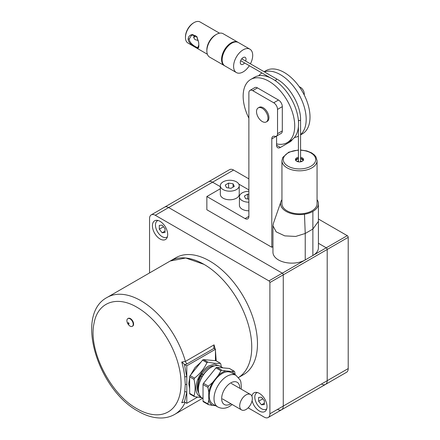 <?xml version="1.0" encoding="UTF-8"?>
<svg xmlns="http://www.w3.org/2000/svg" width="440" height="440" viewBox="0 0 440 440"><rect width="100%" height="100%" fill="white"/><g stroke="black" fill="none" stroke-linecap="round" stroke-linejoin="round"><path stroke-width="0.66" d="M215.452 360.674L215.452 349.272L214.049 348.326L187.187 363.831L184.921 364.733L181.748 362.049L185.405 361.405A67.535 38.995 60 0 0 140.954 300.745A67.535 38.995 -120 0 0 107.184 297.402L170.22 261.008A67.535 38.995 60 0 1 222.266 279.103A67.535 38.995 60 0 1 251.746 347.067A67.535 38.995 -120 0 1 238.568 377.493A67.535 38.995 -120 0 0 247.885 323.12A67.535 38.995 -120 0 0 203.99 264.352L185.713 258L170.22 261.008L175.951 257.697A67.535 38.995 60 0 1 227.997 275.792A67.535 38.995 60 0 1 257.477 343.761A67.535 38.995 60 0 1 243.49 374.677L238.579 377.509M184.624 402.083L181.748 402.721L184.41 402.006L186.797 403.315L197.456 397.161M184.41 402.006L186.797 392.161L184.751 391.49L185.279 384.368L184.751 376.745A2.701 1.331 173.6 0 1 186.797 376.97L186.797 403.315M215.452 350.757L216.211 360.827M184.921 364.733L186.797 365.816L186.797 376.97L184.41 364.37M215.452 349.272L186.797 365.816M214.049 348.326L213.757 347.727L214.06 344.861L185.405 361.405A2.701 1.562 -120 0 0 187.187 363.831M200.811 396.902A18.128 10.467 -60 0 1 196.658 382.833A18.128 10.467 -60 0 1 208.764 365.904L214.352 364.155L218.818 365.712M203.511 359.612L207.884 362.131L206.932 362.687L202.56 360.162A1.353 0.781 -60 0 1 203.032 359.739A1.353 0.781 -60 0 1 203.511 359.612L215.93 360.718A1.353 0.781 -60 0 1 216.128 360.778L220.303 363.242L215.93 360.718M190.141 394.075A1.353 0.781 -60 0 1 189.943 394.009A1.353 0.781 -60 0 1 189.662 393.393L189.662 376.838A1.353 0.781 -60 0 1 190.141 375.606L194.513 378.131C200.052 373.802 204.193 368.654 206.932 362.687M194.513 378.131L194.035 379.363L189.662 376.838M189.662 393.393L194.035 395.918C195.443 391.209 195.443 385.693 194.035 379.363M194.035 395.918L194.266 396.506L189.943 394.009M201.856 397.76L194.513 396.6M214.275 365.921A16.209 9.356 120 0 0 208.764 367.472A16.209 9.356 120 0 0 198.715 392.865M203.324 374.632L202.169 373.967L200.871 376.145C198.803 380.089 197.802 383.922 197.874 387.651L198.418 391.034M190.141 375.606L202.56 360.162M207.884 362.131C213.373 363.292 217.514 363.66 220.303 363.242L220.781 363.924L221.326 366.9M200.415 375.881L198.358 379.819L201.894 373.747L200.415 375.881L200.162 375.733M201.52 373.456L201.894 373.747M202.169 373.967L203.214 374.792M203.032 398.453L202.131 397.931A18.233 10.527 -60 0 1 198.358 389.582A18.233 10.527 -60 0 1 211.25 367.252L210.678 367.582A17.424 10.059 120 0 0 198.358 388.922L198.358 389.582M241.126 389.092L241.346 387.2L240.889 381.975L240.163 379.984L236.032 375.392L231.253 372.631A18.233 10.527 120 0 0 222.139 373.538A18.233 10.527 120 0 0 210.227 389.604A18.233 10.527 120 0 0 213.021 404.217L217.795 406.973C221.716 408.903 225.654 408.694 229.614 406.34L232.21 404.531M208.764 400.004L207.966 403.959L208.439 404.641L212.559 405.4A19.492 11.253 -60 0 1 208.764 400.004L208.764 392.282A19.492 11.253 -60 0 1 212.559 382.514L208.439 386.172L207.966 387.404L208.764 392.282M203.511 401.792A1.353 0.781 -60 0 1 203.313 401.731L208.439 404.641M203.313 401.731A1.353 0.781 -60 0 1 203.032 401.115L203.032 384.56A1.353 0.781 -60 0 1 203.511 383.328L215.93 367.879A1.353 0.781 -60 0 1 216.409 367.455A1.353 0.781 -60 0 1 216.882 367.329L229.301 368.44A1.353 0.781 -60 0 1 229.499 368.5L234.377 371.316L231.721 371.454A19.492 11.253 -60 0 1 234.696 374.622M221.265 370.26L218.345 375.309A19.492 11.253 -60 0 1 222.139 372.51A19.492 11.253 -60 0 1 225.929 370.937L221.265 370.26M235.252 374.941L234.707 371.965L234.229 371.283L229.301 368.44M231.721 371.454L225.929 370.937M218.345 375.309L212.559 382.514M212.559 405.4L215.523 405.664M223.02 367.879L220.369 366.344A18.233 10.527 120 0 0 211.25 367.252L210.678 367.582M246.015 394.933A8.916 5.148 120 0 0 240.191 402.787A8.916 5.148 120 0 0 241.56 409.932A8.916 5.148 120 0 0 246.015 409.492A8.916 5.148 120 0 0 251.84 401.632A8.916 5.148 120 0 0 250.47 394.488A8.916 5.148 120 0 0 246.015 394.933M126.913 320.656A4.455 2.574 60 0 1 127.837 318.615A4.455 2.574 60 0 1 131.269 319.809A4.455 2.574 60 0 1 133.216 324.291A4.455 2.574 60 0 1 132.292 326.332A4.455 2.574 60 0 1 128.859 325.138A4.455 2.574 60 0 1 126.913 320.656M127.837 318.615L128.216 318.389A4.455 2.574 60 0 1 131.654 319.589A4.455 2.574 60 0 1 133.601 324.071A4.455 2.574 60 0 1 132.677 326.111L132.292 326.332M128.029 323.065A0.715 0.413 60 0 1 128.535 322.773A0.715 0.413 60 0 1 129.041 323.648A0.715 0.413 -120 0 1 128.535 323.939A0.715 0.413 -120 0 1 128.029 323.065M233.596 170.055A8.107 4.681 60 0 0 229.548 169.653L208.532 181.786A8.107 4.681 60 0 1 212.586 182.188L168.652 207.554L282.31 273.174L168.652 207.554L155.281 215.276A8.107 4.681 -120 0 0 151.228 214.874L164.599 207.152A8.107 4.681 60 0 1 168.652 207.554A8.107 4.681 -120 0 0 164.599 207.152L208.532 181.786A8.107 4.681 60 0 1 212.586 182.188L220.325 186.654L212.586 182.188L233.596 170.055L248.881 178.882M248.133 407.847L264.165 417.098A8.107 4.681 -120 0 0 268.213 417.5A8.107 4.681 -120 0 0 269.891 413.793L283.267 406.07L283.267 274.829L283.267 406.07A8.107 4.681 60 0 1 281.584 409.783A8.107 4.681 -120 0 0 283.267 406.07L327.201 380.705L327.201 249.464L327.201 380.705A8.107 4.681 60 0 1 325.523 384.417A8.107 4.681 60 0 1 321.47 384.016M269.891 413.793L269.891 282.546L283.267 274.829A1.353 0.781 -120 0 0 282.31 273.174A1.353 0.781 60 0 1 283.267 274.829L327.201 249.464A1.353 0.781 -120 0 0 326.243 247.808L318.411 243.287L326.243 247.808A1.353 0.781 60 0 1 327.201 249.464L348.211 237.331L348.211 368.572L327.201 380.705A8.107 4.681 60 0 1 325.523 384.417L281.584 409.783A8.107 4.681 60 0 1 277.536 409.382M348.211 368.572A8.107 4.681 60 0 1 346.533 372.284L325.523 384.417M318.411 219.021L347.259 235.675A1.353 0.781 -120 0 1 348.211 237.331M251.889 396.176A10.807 6.237 60 0 1 253.985 392.854A10.807 6.237 60 0 1 263.048 396.583A10.807 6.237 60 0 1 264.792 411.57A10.807 6.237 60 0 1 255.723 407.836A10.807 6.237 60 0 1 252.093 400.631M163.719 224.538A10.807 6.237 60 0 1 165.457 239.52A10.807 6.237 60 0 1 156.393 235.791A10.807 6.237 60 0 1 154.655 220.803A10.807 6.237 60 0 1 163.719 224.538M149.551 272.943L149.551 218.581A8.107 4.681 -120 0 1 151.228 214.874M155.281 215.276L268.939 280.896A1.353 0.781 -120 0 1 269.891 282.546M317.059 199.639A18.909 10.918 180 0 1 318.411 203.693A18.909 10.918 180 0 1 312.873 211.415L312.873 229.059L318.411 221.342L318.411 247.808A18.909 10.918 0 0 1 312.873 255.53L305.234 259.941L305.234 233.47L295.708 236.44L284.768 235.873L276.177 231.847L272.949 225.753L273.438 223.284L280.786 202.136A18.909 10.918 180 0 1 281.259 200.822L281.941 199.639M272.949 225.753L272.949 252.219A18.909 10.918 0 0 0 284.625 262.306A18.909 10.918 0 0 0 305.234 259.941M312.873 211.415A18.909 10.918 180 0 1 304.475 214.225A18.909 10.918 180 0 1 280.786 202.136L280.786 202.136M312.873 255.53L312.873 229.059L305.234 233.47L304.475 214.225M298.419 149.99L288.723 152.191L282.744 157.432L281.941 160.683L281.941 203.693A17.562 10.136 0 0 0 297.006 213.73A17.562 10.136 0 0 0 316.349 206.547A17.562 10.136 0 0 0 317.059 203.693L317.059 160.683L315.942 156.865L314.264 154.825L311.498 152.818L306.823 150.926L300.581 149.99M298.419 157.322A4.054 2.338 0 0 0 295.449 159.577A4.054 2.338 0 0 0 298.359 161.821A4.054 2.338 0 0 0 303.556 159.577A4.054 2.338 0 0 0 300.641 157.333A4.054 2.338 0 0 0 300.581 157.322M303.441 160.132A4.054 2.338 0 0 0 300.641 158.439A4.054 2.338 0 0 0 300.581 158.428M298.419 158.428A4.054 2.338 0 0 0 295.565 160.132M271.805 247.258L206.855 209.759L206.855 196.526L245.058 218.581L248.881 216.376L248.881 92.857A5.401 3.119 60 0 1 249.997 90.382A5.401 3.119 60 0 1 252.703 90.651L273.713 102.779A5.401 3.119 60 0 1 277.536 109.395L277.536 133.661A5.401 3.119 60 0 1 276.413 136.136A5.401 3.119 60 0 1 274.67 136.279A5.401 3.119 60 0 0 272.921 136.422A5.401 3.119 60 0 0 271.805 138.897L271.805 247.258L272.949 246.593M276.579 145.239L280.401 147.45A5.401 3.119 120 0 1 277.695 147.714A5.401 3.119 120 0 1 276.579 145.239L276.579 136.136A5.401 3.119 60 0 1 276.579 136.037M266.305 121.93L267.262 121.38A8.107 4.681 -120 0 0 268.235 114.092A8.107 4.681 -120 0 0 259.155 107.344L258.197 107.894A8.107 4.681 -120 0 0 256.52 111.606A8.107 4.681 -120 0 0 260.057 119.757A8.107 4.681 -120 0 0 266.305 121.93A8.107 4.681 -120 0 0 267.982 118.222A8.107 4.681 -120 0 0 264.446 110.066A8.107 4.681 -120 0 0 258.197 107.894M280.401 147.45L289.949 141.933A5.401 3.119 120 0 0 292.413 139.469M299.909 87.654L300.454 87.34L299.167 86.597M300.454 87.34A5.401 3.119 60 0 1 304.277 93.957L304.277 95.095M277.536 109.395L282.31 106.639A5.401 3.119 -120 0 0 278.487 100.023L257.477 87.89A5.401 3.119 -120 0 0 254.777 87.626L249.997 90.382M282.31 106.639L282.31 130.906A5.401 3.119 -120 0 1 281.193 133.375L276.413 136.136M206.855 196.526L220.325 188.749M238.805 184.09L248.881 189.91M248.881 216.376A5.401 3.119 60 0 1 247.764 218.851A5.401 3.119 60 0 1 245.058 218.581M276.579 143.902A36.471 21.054 -120 0 0 281.303 144.32A36.471 21.054 -120 0 0 287.172 142.637A36.471 21.054 -120 0 0 289.581 105.122A36.471 21.054 -120 0 0 256.575 77.781A36.471 21.054 -120 0 0 250.701 79.47A36.471 21.054 -120 0 0 248.881 118.189M287.172 142.637L290.994 140.432A36.471 21.054 -120 0 0 298.546 123.734A36.471 21.054 -120 0 0 272.756 79.068A36.471 21.054 -120 0 0 260.398 75.576A36.471 21.054 -120 0 0 254.524 77.264L250.701 79.47M264.346 71.863A36.471 21.054 60 0 1 268.037 71.165A36.471 21.054 60 0 1 300.13 96.657A36.471 21.054 60 0 1 300.581 134.624M298.419 136.142A36.471 21.054 60 0 1 294.409 137.522M258.748 75.757A36.471 21.054 60 0 1 261.954 72.974M300.581 134.893L302.456 133.815A36.471 21.054 -120 0 0 304.865 96.3A36.471 21.054 -120 0 0 271.854 68.959A36.471 21.054 -120 0 0 265.986 70.647L264.11 71.726M248.881 191.285A9.455 5.462 0 0 0 239.426 196.746L239.426 205.348A9.455 5.462 0 0 0 242.193 209.209A9.455 5.462 0 0 0 248.881 210.81M239.426 196.746A9.455 5.462 0 0 0 242.193 200.607A9.455 5.462 0 0 0 248.881 202.202M248.881 194.326L247.671 194.139L244.36 196.048L245.57 198.655L248.881 199.166M247.671 194.139L247.671 198.979M220.325 185.719L220.325 194.321A9.455 5.462 0 0 0 223.091 198.181A9.455 5.462 0 0 0 233.398 199.364A9.455 5.462 0 0 0 239.234 194.321L239.234 185.719A9.455 5.462 0 0 0 236.462 181.858A9.455 5.462 0 0 0 226.16 180.675A9.455 5.462 0 0 0 220.325 185.719A9.455 5.462 0 0 0 223.091 189.58A9.455 5.462 0 0 0 233.398 190.762A9.455 5.462 0 0 0 239.234 185.719M225.258 185.02L226.468 187.627L230.989 188.326L234.3 186.417L233.085 183.805L228.569 183.106L225.258 185.02M233.085 183.805L233.085 187.115M228.569 183.106L228.569 187.952M158.043 220.49A9.455 5.462 -120 0 0 157.427 220.759A9.455 5.462 -120 0 0 155.98 228.338A9.455 5.462 -120 0 0 162.156 236.671A9.455 5.462 -120 0 0 166.881 237.138A9.455 5.462 -120 0 0 167.426 236.742M165.022 228.696L162.156 225.132L159.291 225.385L159.291 229.207L162.156 232.771L165.022 232.513L165.022 228.696M159.291 229.207L163.488 226.782M162.156 232.771L165.022 231.115M257.373 392.535A9.455 5.462 -120 0 0 256.762 392.81A9.455 5.462 -120 0 0 255.31 400.384A9.455 5.462 -120 0 0 261.487 408.716A9.455 5.462 -120 0 0 266.216 409.184A9.455 5.462 -120 0 0 266.756 408.793M264.352 400.741L261.487 397.177L258.621 397.436L258.621 401.252L261.487 404.817L264.352 404.564L264.352 400.741M258.621 401.252L262.818 398.833M261.487 404.817L264.352 403.161M224.653 65.775A13.508 7.799 -60 0 1 224.362 65.621L209.655 57.129A13.508 7.799 -60 0 1 206.855 50.947A13.508 7.799 -60 0 1 212.751 37.351A13.508 7.799 -60 0 1 223.163 33.732L237.87 42.224A13.508 7.799 -60 0 1 238.15 42.4M194.056 22.6L193.485 22.935A11.347 6.551 -60 0 0 185.46 36.828L185.46 37.494A12.155 7.018 -60 0 1 194.056 22.6A12.155 7.018 -60 0 1 200.134 22L219.544 33.203M207.383 54.258L187.979 43.054A12.155 7.018 -60 0 1 185.46 37.494M193.815 35.057L194.233 38.813L195.415 39.76L198.292 40.486M193.446 37.384A5.583 3.223 120 0 0 194.056 37.087A5.583 3.223 120 0 0 195.657 35.772M195.525 35.679A6.397 3.691 -60 0 1 193.781 37.235M224.362 65.621A13.508 7.799 -60 0 1 221.562 59.438A13.508 7.799 -60 0 1 227.458 45.843A13.508 7.799 -60 0 1 237.87 42.224M198.688 42.598L198.831 45.21C198.886 47.569 198.391 48.543 197.346 48.147L197.285 47.41C195.322 47.091 188.997 42.834 189.282 39.034L191.263 35.607L192.709 35.09L196.796 36.933L198.688 42.598L196.906 36.641L192.363 34.518C189.838 34.975 188.43 36.476 188.133 39.034L189.282 39.034M197.285 47.41L198.017 47.306L198.831 44.831M197.346 48.147C195.459 47.388 188.128 43.654 188.133 39.034M250.421 63.822A13.508 7.799 120 0 0 252.703 55.358A13.508 7.799 120 0 0 249.904 49.175L238.441 42.559A13.508 7.799 120 0 0 228.036 46.178A13.508 7.799 120 0 0 222.139 59.769A13.508 7.799 120 0 0 224.934 65.951L236.396 72.567A13.508 7.799 120 0 0 249.343 65.692M249.904 49.175A13.508 7.799 120 0 0 239.492 52.794A13.508 7.799 120 0 0 233.596 66.385A13.508 7.799 120 0 0 236.396 72.567M241.104 60.94A1.353 0.781 -60 0 1 240.565 60.94L240.565 60.94M245.641 61.061A4.054 2.338 120 0 0 245.663 61.006A4.054 2.338 120 0 0 243.15 57.563A4.054 2.338 120 0 0 240.636 60.737A4.054 2.338 120 0 0 240.284 62.524A4.054 2.338 120 0 0 244.563 62.937M241.918 58.597L241.918 58.597A1.353 0.781 -60 0 1 242.187 59.065M137.132 307.362A62.134 35.871 60 0 1 181.066 383.46A62.134 35.871 60 0 1 137.132 408.826C110.506 394.477 88.055 350.081 94.001 323.527C97.521 302.297 116.683 295.114 137.132 307.362M185.125 402.347A67.535 38.995 60 0 1 174.719 414.381C170.726 416.658 166.32 417.868 161.513 418C153.929 418.127 146.173 415.894 138.254 411.301C98.153 389.989 74.234 314.584 107.184 297.402M184.751 391.49A66.16 38.198 60 0 1 181.748 402.721M181.748 362.049A66.16 38.198 60 0 1 184.751 376.745M215.523 350.713A67.535 38.995 -120 0 0 215.452 350.377M215.16 349.107A67.535 38.995 -120 0 0 214.06 344.861M185.279 384.368L186.797 384.566M197.874 387.651L198.407 387.58M200.871 376.145L201.965 376.778M236.032 375.392A18.233 10.527 120 0 0 226.914 376.293A18.233 10.527 120 0 0 215.001 392.359A18.233 10.527 120 0 0 217.795 406.973M239.806 388.333A12.832 7.409 120 0 0 230.736 382.91A12.832 7.409 120 0 0 221.661 398.624A12.832 7.409 120 0 0 230.736 403.865A12.832 7.409 120 0 0 230.89 403.772M207.966 403.959L203.032 401.115M207.966 387.404L203.032 384.56M208.439 386.172L203.511 383.328M220.858 370.728L215.93 367.879M221.815 370.178L216.882 367.329M347.259 235.675L268.939 280.896M298.419 158.835A3.377 1.947 0 0 0 296.142 160.886M302.858 160.886A3.377 1.947 0 0 0 300.581 158.835M298.419 160.793A2.024 1.171 0 0 0 297.495 161.612M301.505 161.612A2.024 1.171 0 0 0 300.581 160.793M281.941 160.683A17.562 10.136 0 0 0 297.006 170.715A17.562 10.136 0 0 0 316.349 163.537A17.562 10.136 0 0 0 317.059 160.683M298.419 150.244A16.209 9.356 0 0 0 283.949 156.943A16.209 9.356 0 0 0 294.938 168.559A16.209 9.356 0 0 0 315.057 162.212A16.209 9.356 0 0 0 300.581 150.244M271.805 138.897L276.579 136.136M289.168 141.482L289.949 141.933M303.831 94.215L304.277 93.957M277.536 133.661L282.31 130.906M273.713 102.779L278.487 100.023M252.703 90.651L257.477 87.89M206.866 50.375A12.155 7.018 -60 0 1 206.855 49.841A12.155 7.018 -60 0 1 215.919 34.7M192.363 34.518L192.709 35.09M298.546 123.734L298.546 120.164A1.078 0.621 -0 0 0 298.738 120.318A1.078 0.621 -0 0 0 299.915 120.45A1.078 0.621 -0 0 0 300.581 119.873C300.883 105.49 289.724 86.168 277.118 79.233L241.736 58.806M275.814 80.614A1.078 0.621 -60 0 1 276.287 79.525A1.078 0.621 -60 0 1 277.118 79.233M202.67 398.244L174.719 414.381M212.24 366.724L212.036 366.13M189.662 388.68L188.793 383.631L189.662 377.867M190.68 374.941L195.047 367.521L200.948 362.159M222.453 398.904L241.56 409.932M231.369 383.46L250.47 394.488M281.584 409.783L268.213 417.5M318.411 221.342L318.411 203.693M275.847 80.856L272.756 79.068M167.398 236.841L166.881 237.138M157.944 220.462L157.427 220.759M266.728 408.887L266.216 409.184M257.274 392.513L256.762 392.81M270.215 77.748L240.658 60.682M298.419 161.832L298.419 126.599M300.581 161.832L300.581 119.873"/></g></svg>
